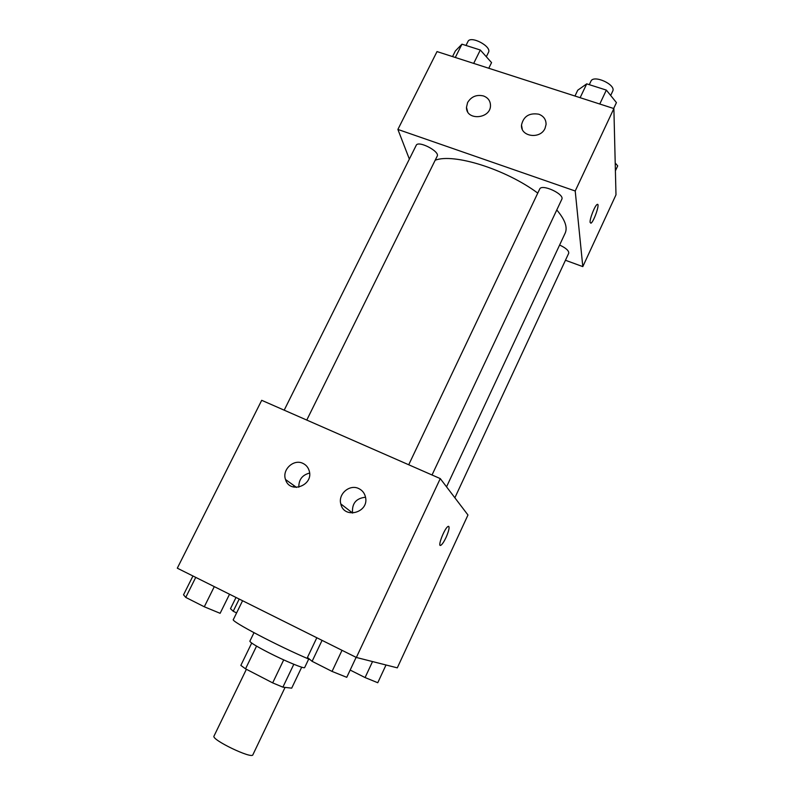 <?xml version="1.0" encoding="UTF-8"?>
<svg xmlns="http://www.w3.org/2000/svg" width="795" height="795" viewBox="0 0 795 795"><rect width="100%" height="100%" fill="white"/><g stroke="black" fill="none" stroke-linecap="round" stroke-linejoin="round"><path stroke-width="1.19" d="M246.39 669.281L214.004 736.081C210.963 739.559 252.055 759.334 252.87 754.793L285.067 687.397M301.693 667.184L291.695 688.152L282.891 687.148L272.675 682.885L245.536 668.833L240.845 665.395L251.697 643.056M256.556 646.116L245.536 668.833M283.706 659.89L272.675 682.885M308.708 659.045L304.664 667.552C304.704 669.171 285.107 661.082 268.312 652.466C256.228 646.226 250.077 642.459 249.869 641.177L253.993 632.711M293.812 664.282L282.891 687.148M242.574 600.732L233.352 619.544C229.974 620.855 278.419 646.295 310.05 659.621M356.349 657.465L177.305 568.187L261.704 400.312L440.271 478.6L356.349 657.465L397.301 667.85L467.967 515.001L440.271 478.6M440.251 545.35L440.847 545.271C442.268 544.337 444.007 541.733 446.055 537.45C444.017 541.733 442.278 544.346 440.857 545.281C436.962 547.685 444.594 527.86 448.122 526.419C449.871 526.449 449.185 530.126 446.065 537.45C448.738 531.308 449.622 527.602 448.708 526.34M293.991 485.606L293.305 486.987M358.704 488.547C362.341 490.296 364.617 493.178 365.521 497.193C369.258 512.695 343.927 519.513 340.797 503.911C337.915 494.003 349.641 483.956 358.704 488.547M302.895 463.366C306.045 464.866 308.132 467.311 309.175 470.71C313.995 485.407 289.708 494.411 285.524 479.514C281.808 469.706 293.693 458.675 302.895 463.366M365.531 497.233C356.1 498.246 351.778 503.503 352.553 512.994L352.583 513.093M309.593 473.075C302.289 474.953 298.701 479.653 298.821 487.196M435.183 160.232C453.597 152.988 505.531 169.136 537.768 193.106M556.778 209.96C564.987 219.639 567.779 227.38 565.156 233.183L446.542 486.838M408.719 464.757L539.676 189.091C541.634 183.456 564.907 194.189 561.797 199.306L432.033 474.983M284.193 410.17L416.202 145.346C418.14 140.089 440.211 151.497 437.19 156.168L306.771 420.068M559.61 245.039C566 248.04 569.031 250.773 568.723 253.237L454.869 497.779M397.888 129.436L575.212 190.999L613.879 108.567L437.021 51.586L397.888 129.436L409.355 159.08M565.454 260.263L582.805 266.613L575.212 190.999M545.032 128.353C540.282 139.622 520.347 136.72 521.51 125.024C523.517 116.289 529.271 112.681 538.771 114.202C543.681 116.1 546.115 119.528 546.066 124.487L545.032 128.353M467.599 102.545C471.286 96.583 476.583 94.386 483.479 95.957C487.971 97.656 490.306 100.766 490.485 105.308C490.932 119.031 466.059 121.049 466.486 107.315L467.599 102.545M582.805 266.613L615.986 194.835L613.879 108.567M590.099 222.371C589.602 218.913 594.998 205.239 597.174 204.464C600.434 202.417 593.875 222.024 590.914 223.206L590.099 222.371M590.914 223.206L590.904 223.206C593.557 222.202 599.788 204.693 597.592 204.395M615.4 170.836L617.695 165.887L615.211 162.985M488.766 68.261L491.558 62.606L480.309 50.015L461.955 44.172L455.336 50.989L452.534 56.584M480.309 50.015L473.681 63.401M461.955 44.172L455.306 57.479M465.999 45.464L467.927 41.579C470.481 35.099 492.095 46.478 488.478 52.381L486.321 56.743M613.66 108.498L616.433 102.615L606.346 90.093L586.72 83.853L577.736 90.213L574.964 96.036M606.346 90.093L599.778 104.026M586.72 83.853L580.131 97.696M589.284 84.668L590.914 81.239C593.507 74.293 616.423 84.737 612.697 91.177L610.679 95.47M236.592 612.935L233.223 611.246L230.48 608.702L236.006 597.462M239.215 599.052L233.223 611.246M386.012 664.988L377.764 682.736L365.074 677.559L350.168 670.056M372.537 661.569L365.074 677.559M229.536 594.233L220.126 613.313L204.295 606.784L185.752 597.403L183.536 594.809L192.947 575.987M214.292 586.631L204.295 606.784M195.739 577.379L185.752 597.403M356.13 657.346L346.759 677.32L332.052 671.417L312.107 661.321L307.446 657.445L316.827 637.749M342.019 650.31L332.052 671.417M322.074 640.372L312.107 661.321M340.797 503.911L352.553 512.994M285.524 479.514L296.515 487.415M521.51 125.024L522.255 129.207M466.486 107.315L467.629 111.698"/></g></svg>
